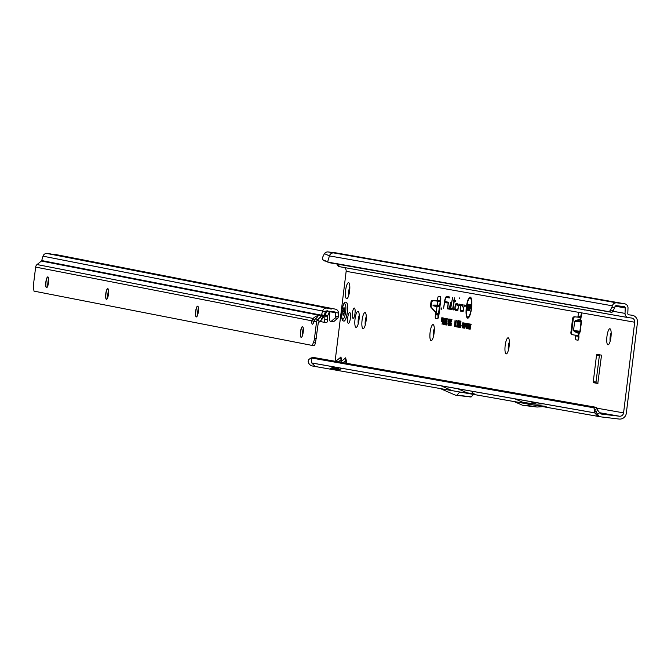 <?xml version="1.0" encoding="UTF-8"?>
<svg xmlns="http://www.w3.org/2000/svg" width="671" height="671" viewBox="0 0 671 671"><rect width="100%" height="100%" fill="white"/><g stroke="black" fill="none" stroke-linecap="round" stroke-linejoin="round"><path stroke-width="1.01" d="M610.945 337.136A8.086 2.021 96.8 0 1 608.547 344.609A8.086 2.021 96.8 0 1 606.953 336.431A8.086 2.021 96.8 0 1 610.392 329.092A8.086 2.021 96.8 0 1 610.945 337.136M611.164 332.808A5.427 1.359 -83.2 0 0 610.174 336.859A5.427 1.359 -83.2 0 0 610.165 341.17M509.163 346.202A8.086 2.021 96.8 0 1 506.764 353.667A8.086 2.021 96.8 0 1 505.179 345.498A8.086 2.021 96.8 0 1 508.618 338.15A8.086 2.021 96.8 0 1 509.163 346.202M509.381 341.866A5.427 1.359 -83.2 0 0 508.4 345.917A5.427 1.359 -83.2 0 0 508.392 350.237M434.095 332.959A8.086 2.021 96.8 0 1 431.696 340.432A8.086 2.021 96.8 0 1 430.111 332.254A8.086 2.021 96.8 0 1 433.541 324.915A8.086 2.021 96.8 0 1 434.095 332.959M434.313 328.631A5.427 1.359 -83.2 0 0 433.323 332.682A5.427 1.359 -83.2 0 0 433.315 337.001M366.064 320.964A8.086 2.021 96.8 0 1 363.657 328.429A8.086 2.021 96.8 0 1 362.072 320.26A8.086 2.021 96.8 0 1 365.51 312.912A8.086 2.021 96.8 0 1 366.064 320.964M366.282 316.628A5.427 1.359 -83.2 0 0 365.292 320.679A5.427 1.359 -83.2 0 0 365.284 324.999M359.027 319.723A8.086 2.021 96.8 0 1 356.62 327.188A8.086 2.021 96.8 0 1 355.034 319.019A8.086 2.021 96.8 0 1 358.473 311.671A8.086 2.021 96.8 0 1 359.027 319.723M359.245 315.387A5.427 1.359 -83.2 0 0 358.255 319.438A5.427 1.359 -83.2 0 0 358.247 323.757M349.599 291.046A8.086 2.021 96.8 0 1 347.201 298.52A8.086 2.021 96.8 0 1 345.615 290.342A8.086 2.021 96.8 0 1 349.054 283.003A8.086 2.021 96.8 0 1 349.599 291.046M349.817 286.718A5.427 1.359 -83.2 0 0 348.828 290.769A5.427 1.359 -83.2 0 0 348.819 295.089M611.172 333.252A5.427 1.359 -83.2 0 0 610.358 336.876A5.427 1.359 -83.2 0 0 610.283 340.742M509.398 342.319A5.427 1.359 -83.2 0 0 508.576 345.942A5.427 1.359 -83.2 0 0 508.501 349.801M434.322 329.075A5.427 1.359 -83.2 0 0 433.508 332.699A5.427 1.359 -83.2 0 0 433.432 336.565M366.291 317.081A5.427 1.359 -83.2 0 0 365.477 320.704A5.427 1.359 -83.2 0 0 365.401 324.563M347.712 317.727A5.427 1.359 -83.2 0 0 348.408 323.347A5.427 1.359 -83.2 0 0 350.388 318.197A5.427 1.359 -83.2 0 0 349.692 312.577A5.427 1.359 -83.2 0 0 347.712 317.727M349.826 287.163A5.427 1.359 -83.2 0 0 349.012 290.786A5.427 1.359 -83.2 0 0 348.937 294.653M359.253 315.84A5.427 1.359 -83.2 0 0 358.44 319.463A5.427 1.359 -83.2 0 0 358.356 323.321M352.434 312.963A5.183 1.3 -83.2 0 0 353.097 318.339A5.183 1.3 -83.2 0 0 354.993 313.416A5.183 1.3 -83.2 0 0 354.33 308.039A5.183 1.3 -83.2 0 0 352.434 312.963M440.696 297.538A2.382 0.596 -83.2 0 0 440.377 300.533L439.832 305.045L439.144 305.599L439.505 306.53L436.98 306.806L436.133 312.678L438.448 314.397L438.264 315.102A2.382 0.596 -83.2 0 0 438.062 318.23M439.706 305.12L433.567 305.087L433.038 305.422L433.466 305.808L436.98 306.806M439.555 301.338L437.417 300.843L437.626 300.205L440.377 300.533L439.555 301.338L433.776 300.709A1.904 1.837 118.9 0 0 431.671 302.369L431.134 306.068A1.904 1.837 118.9 0 0 431.579 307.586L436.133 312.678L435.462 312.3L435.521 314.774A2.382 0.596 -83.2 0 0 435.596 318.373L437.5 318.708A3.808 0.948 -83.2 0 0 437.509 318.708A3.808 0.948 -83.2 0 0 438.901 315.093L440.688 300.549A3.808 0.948 -83.2 0 0 440.21 296.607L438.549 296.314A2.382 0.596 -83.2 0 0 438.54 296.314A2.382 0.596 -83.2 0 0 437.827 297.656A2.382 0.596 -83.2 0 0 437.626 300.205L437.417 300.843L433.105 300.34A1.904 1.837 118.9 0 0 431 302L430.463 305.699A1.904 1.837 118.9 0 0 430.908 307.217L435.462 312.3M441.015 308.811L441.199 309.776L441.417 307.947L441.015 308.811M530.358 403.346L529.176 403.187L530.358 403.346M343.057 362.675L346.253 360.176L346.412 363.263M345.993 363.187L345.389 358.205L344.86 358.633M344.936 358.457L345.599 357.828L346.253 360.176M341.489 368.236L341.271 368.22A3.422 2.617 96.1 0 1 338.872 369.629A3.422 2.617 96.1 0 1 338.821 369.62L343.351 368.186M338.821 369.62L343.477 368.161M338.058 368.304A3.422 2.617 -83.9 0 0 338.335 367.909L337.136 368.496L338.998 368.027A3.422 1.216 97.3 0 1 337.739 369.637L334.938 369.209M338.369 361.845L341.564 359.354L341.656 361.124M341.254 361.451L340.692 357.383L340.172 357.802M340.247 357.635L340.902 356.997L341.564 359.354M336.792 367.406L336.582 367.398A3.422 2.617 96.1 0 1 334.183 368.798A3.422 2.617 96.1 0 1 334.133 368.79L337.647 368.043M334.133 368.79L337.488 368.169M333.37 367.473A3.422 2.617 -83.9 0 0 333.638 367.079L332.447 367.674L334.301 367.196A3.422 1.216 97.3 0 1 333.042 368.807L330.249 368.387M459.232 297.84L459.35 298.427L459.232 297.84M466.597 307.201A9.595 2.399 -83.2 0 0 467.662 317.106A9.595 2.399 -83.2 0 0 471.327 308.039A9.595 2.399 -83.2 0 0 469.935 298.092A9.595 2.399 -83.2 0 0 466.597 307.201M467.939 317.157A9.755 2.441 -83.2 0 0 468.19 317.324A9.755 2.441 -83.2 0 0 469.13 317.022M466.345 307.159A10.619 2.659 -83.2 0 0 467.888 318.163A10.619 2.659 -83.2 0 0 471.579 308.081A10.619 2.659 -83.2 0 0 470.405 297.127A10.619 2.659 -83.2 0 0 466.345 307.159M467.175 316.645A10.468 2.617 -83.2 0 0 468.182 318.062M447.482 307.528L447.649 308.87L449.436 309.18L450.602 302.613L449.36 308.207L447.758 307.922L448.421 302.227L447.482 307.528M448.043 308.039L448.211 308.777L449.469 309.004M450.518 308.064L450.677 309.406L451.726 309.583L451.893 308.652L450.761 308.031L452.623 297.538L450.518 308.064M451.071 308.576L451.759 309.406M453 308.845L454.25 301.22L455.383 301.422L455.542 300.491L454.41 300.289L454.594 297.89L454.175 300.247L453.361 300.105L453.202 301.036L454.007 301.178L452.766 308.182L452.883 309.792L453.957 309.977L454.124 309.046L453 308.845M575.693 335.139L575.601 335.919A3.808 0.948 -83.2 0 0 576.07 339.861L577.974 340.197A2.382 0.596 -83.2 0 0 577.983 340.197A2.382 0.596 -83.2 0 0 578.847 337.941A2.382 0.596 -83.2 0 0 578.779 335.76L573.185 334.846A1.904 1.845 -80 0 1 571.583 332.741L573.319 318.574A1.904 1.845 -80 0 1 575.383 316.905L581.044 317.341A2.382 0.596 -83.2 0 0 581.631 315.278A2.382 0.596 -83.2 0 0 581.338 312.812L579.434 312.476A3.808 0.948 -83.2 0 0 579.425 312.476A3.808 0.948 -83.2 0 0 578.033 316.091L577.899 317.165M336.339 252.95A4.185 4.051 100 0 0 335.903 252.875L328.178 251.952A4.185 4.051 -80 0 0 324.437 253.613L322.483 257.58L322.684 259.711L330.224 262.864L611.885 312.342A5.712 1.417 -72.9 0 0 613.126 310.698L614.586 307.981L611.944 307.167L612.355 305.8A4.185 4.051 -80 0 1 616.741 302.839L624.458 303.762A4.185 4.051 -80 0 1 628.006 308.031L627.796 313.474A1.334 1.292 100 0 0 628.928 314.833L631.856 315.185A6.66 6.45 -80 0 1 637.45 322.558L626.32 413.202A6.66 6.45 -80 0 1 619.107 419.048L600.973 416.884A4.185 4.051 100 0 1 598.498 415.609L594.598 409.981L596.93 408.572L596.72 407.406L593.978 407.825L311.05 357.928L311.721 362.952L315.227 366.492L312.409 365.997A4.185 4.051 -80 0 1 309.943 364.722L308.735 363.38L308.123 361.224L308.702 359.564L311.05 357.928L313.793 357.509L596.72 407.406M578.981 308.819L578.729 308.937A2.877 0.721 -83.2 0 0 578.737 308.937A2.877 0.721 -83.2 0 0 578.981 308.819L584.064 309.717A2.877 0.721 -83.2 0 0 584.282 309.918L584.785 309.977M584.793 309.935A4.185 4.051 -80 0 1 584.298 309.759L584.064 309.717M585.037 309.885L584.785 310.002A2.877 0.721 -83.2 0 0 584.793 310.002A2.877 0.721 -83.2 0 0 585.037 309.885L590.119 310.782A2.877 0.721 -83.2 0 0 590.329 310.983L591.319 311.101M628.148 317.584L591.419 311.109A4.185 4.051 -80 0 1 590.346 310.824L590.119 310.782M614.586 307.981L614.997 306.613A1.334 1.292 -80 0 1 616.389 305.674L624.114 306.588A1.334 1.292 -80 0 1 625.238 307.947L625.037 313.391A4.185 4.051 100 0 0 628.576 317.668L631.512 318.012A3.808 3.682 -80 0 1 634.707 322.231L623.577 412.875A3.808 3.682 -80 0 1 619.45 416.213L601.317 414.057A1.334 1.292 -80 0 1 600.537 413.646L599.715 412.74L597.274 414.25M339.887 264.567L337.865 265.8A4.185 4.051 -80 0 0 339.803 266.748L578.737 308.878L340.021 266.773A4.185 4.051 -80 0 1 339.803 266.748M597.953 383.309L596.142 382.99L596.024 382.009L599.471 354.791M581.614 313.29A3.808 0.948 -83.2 0 0 580.776 316.418L580.641 317.492M578.436 335.475L578.343 336.246A3.808 0.948 -83.2 0 0 578.436 339.677M572.984 334.812L572.48 334.72A1.904 1.845 -80 0 1 570.878 332.615L572.623 318.448A1.904 1.845 -80 0 1 574.678 316.779L580.876 317.517M438.448 314.582L439.505 306.53M438.448 314.397L438.264 315.102L435.521 314.774L435.647 313.961L438.448 314.397M596.519 355.236L593.273 381.682L593.39 382.663L597.802 383.443L601.401 356.1L601.283 355.11L596.871 354.338L596.519 355.236L599.27 355.563M344.215 267.519A3.808 3.682 100 0 1 346.152 271.336L335.106 361.266M464.382 324.982L463.997 328.119L464.416 323.061L464.475 326.769L465.422 323.237L464.802 328.262L464.969 325.25L464.206 328.161L464.592 324.638M465.355 326.416L465.54 323.263L466.127 323.464L465.355 326.416L465.791 326.341M465.632 326.458L466.135 326.374M467.477 325.368L467.075 328.664L467.494 323.607L467.712 327.02L468.316 323.749L467.695 328.773L467.695 325.158M468.744 328.085L468.643 328.941L467.846 328.798L468.467 323.774L469.247 323.917L469.138 324.772L468.559 324.663L468.861 326.785L468.308 326.693L468.148 327.985L468.744 328.085M469.348 325.695L468.945 328.991L469.365 323.934L469.583 327.347L470.186 324.085L469.574 329.109L469.566 325.494M470.673 325.041L470.161 329.209L470.262 324.093L471.101 324.244L471.008 324.982M463.384 322.944L462.856 322.726L463.065 324.47L462.738 323.581L462.252 325.217L462.311 327.012L462.881 326.089L462.21 327.867L462.051 325.183L462.873 322.734M462.294 327.003L462.839 327.23L462.294 327.003M462.252 327.867L462.78 327.784M457.521 327.054L457.379 324.823L457.773 325.72L458.41 320.654L457.479 327.054L458.041 326.97M457.597 326.039L458.134 326.265L457.597 326.039M458.377 327.205L458.234 324.974L458.628 325.871L459.266 320.805L458.335 327.205L458.905 327.121M459.232 327.356L459.098 325.125L459.484 326.022L460.13 320.956L459.19 327.356L459.761 327.272M459.316 326.341L459.853 326.567L459.316 326.341M460.096 327.507L459.954 325.276L460.34 326.173L460.985 321.107L460.046 327.507L460.616 327.423M457.966 320.495L456.582 326.894L457.966 320.495M455.055 322.164L454.527 326.45L455.072 320.067L455.123 324.923L456.339 320.285L455.559 326.634L455.827 322.516L454.821 326.5L455.299 321.761M443.984 318.23L443.447 318.012L443.271 324.47L442.642 321.627L442.08 324.261L442.86 317.911L443.514 318.037M443.606 308.157L444.605 302.52L447.398 303.007L447.565 302.076L444.823 301.271A5.158 1.292 96.8 0 1 446.458 297.438A5.158 1.292 96.8 0 1 446.567 297.438L449.394 297.932L449.553 297.001L446.685 296.498A6.106 1.527 -83.2 0 0 444.621 301.036L443.606 308.157M460.742 311.176L463.099 311.596L464.055 306.219L465.422 306.186L465.59 305.255L464.282 305.02L463.024 310.614L460.851 310.228A2.39 0.596 96.8 0 1 460.826 310.22A2.39 0.596 96.8 0 1 460.549 307.788A2.39 0.596 96.8 0 1 461.388 305.481A2.39 0.596 96.8 0 1 461.438 305.49L462.445 305.666L462.311 306.949L463.107 304.819L461.556 304.542A3.347 0.839 -83.2 0 0 460.323 307.712A3.347 0.839 -83.2 0 0 460.742 311.176L463.133 311.411M464.735 305.884L465.456 306.01M455.416 310.237L457.773 310.656L458.729 305.28L460.096 305.246L460.264 304.315L458.956 304.08L457.706 309.675L455.534 309.289A2.39 0.596 96.8 0 1 455.5 309.281A2.39 0.596 96.8 0 1 455.223 306.848A2.39 0.596 96.8 0 1 456.062 304.55A2.39 0.596 96.8 0 1 456.112 304.55L457.119 304.726L456.985 306.01L457.781 303.879L456.23 303.602A3.347 0.839 -83.2 0 0 454.997 306.773A3.347 0.839 -83.2 0 0 455.416 310.237L457.807 310.472M459.409 304.944L460.13 305.07M441.593 321.367L441.812 317.727L442.726 317.886L442.6 318.893L441.912 318.775L441.719 320.352L442.306 320.461L442.181 321.468L441.593 321.367L442.206 321.283M451.952 319.555L451.415 319.337L451.692 321.501L451.289 320.352L450.644 322.483L450.727 324.831L451.449 323.632L450.61 325.838L450.409 322.441L451.449 319.354M450.702 324.823L451.256 325.049L450.702 324.823M450.66 325.846L451.172 325.754M450.702 319.337L450.174 319.119L450.442 321.283L450.04 320.126L449.394 322.265L449.478 324.613L450.199 323.414L449.36 325.62L449.167 322.223L450.199 319.128M449.411 325.62L449.922 325.536M448.228 320.621L448.815 320.696L449.453 319.119L448.924 318.901L449.167 321.082L448.798 319.908L448.454 320.679L448.899 323.59L448.153 325.41L447.892 322.986L448.287 324.403L448.664 323.565L448.228 320.621L448.966 318.91M448.22 325.41L448.714 325.318M449.369 319.824L448.454 320.679M446.819 322.835L446.081 325.041L445.905 322.961L446.198 324.11L446.584 322.826L446.509 321.594L446.039 322.005L446.584 318.65L447.255 318.767L446.475 320.763L446.819 322.835M446.131 325.041L446.651 324.957M446.19 324.11L446.727 324.328L446.19 324.11M447.054 321.51L446.24 322.164M446.467 318.591L445.938 318.373L445.821 322.969L445.141 324.881L444.948 322.793L445.963 318.381M445.183 324.873L445.712 324.789M443.934 324.588L445.007 319.404L444.403 319.295L444.529 318.289L445.401 318.44L443.934 324.588L444.538 324.504M467.452 323.657L466.924 323.439L467.108 326.106L466.286 328.589L466.093 325.989L466.949 323.447M466.756 327.876L466.286 328.589L466.857 328.505L466.01 327.716M464.374 323.12L463.846 322.902L464.03 325.569L463.208 328.044L463.015 325.443L463.871 322.91M463.686 327.331L463.208 328.044L463.778 327.96L463.527 327.163L462.931 327.18M315.236 363.573L594.649 412.883L440.99 385.783L452.12 390.639L458.041 391.679L440.285 388.568L455.131 395.043A3.808 0.948 -83.2 0 0 455.19 395.06L456.548 395.294A3.808 0.948 -83.2 0 0 456.565 395.294A3.808 0.948 -83.2 0 0 456.901 395.127L459.794 392.007L440.285 388.568M597.718 416.314L458.041 391.679M594.598 409.981L593.978 407.825L594.64 412.791L597.936 416.356L600.537 416.808M460.138 392.049L474.137 393.718L460.138 392.049M312.426 363.078A1.334 1.292 100 0 0 312.694 363.154L440.99 385.783M537.06 407.037L523.632 405.435L537.043 407.029A3.808 0.948 -83.2 0 0 537.06 407.037A3.808 0.948 -83.2 0 0 537.102 407.037L546.16 406.425L532.732 404.823L513.919 401.501L522.449 405.217A3.808 0.948 -83.2 0 0 522.508 405.234L523.615 405.435A3.808 0.948 -83.2 0 0 523.632 405.435A3.808 0.948 -83.2 0 0 523.674 405.435L532.732 404.823M468.693 306.135L469.281 306.202L469.968 304.718L469.44 304.508L469.767 306.605L469.331 305.473L468.979 306.127L469.507 308.945L468.727 310.707L468.383 308.224L468.836 309.734L469.23 308.937L468.693 306.135L469.499 304.525M468.803 310.707L469.297 310.614M469.49 306.186L469.893 305.389L468.979 306.127M470.086 308.241L469.49 310.765L470.228 304.718L471.26 304.902L471.143 305.867L470.388 305.733L470.203 307.268L470.841 307.385L470.723 308.35L470.086 308.241L470.748 308.165M467.502 306.412L467.024 310.329L467.486 304.231L467.905 308.316L468.66 304.441L467.922 310.488L467.83 306.152M312.694 363.154A1.334 1.292 100 0 0 312.761 363.162L315.437 363.64M337.647 264.173L337.865 265.8M328.178 251.952L333.814 252.942A4.185 4.051 100 0 0 329.427 255.903L612.355 305.8M611.65 312.493L609.243 311.52A5.712 1.417 -72.9 0 0 610.484 309.885L611.944 307.167M324.437 253.613L329.427 255.903L327.582 262.051L609.008 311.68M445.099 301.724L444.965 302.453M449.536 297.119L447.213 296.708A5.955 1.493 -83.2 0 0 446.316 297.488M446.911 297.387A5.309 1.325 96.8 0 1 447.02 297.354A5.309 1.325 96.8 0 1 447.138 297.354L449.419 297.756M447.54 302.193L444.772 301.581M444.605 302.52L447.431 302.831M463.065 304.936L462.084 304.76A3.187 0.797 -83.2 0 0 461.463 305.473M460.893 310.254A3.187 0.797 -83.2 0 0 461.304 311.092M461.9 305.414A2.541 0.637 96.8 0 1 461.95 305.397A2.541 0.637 96.8 0 1 462.009 305.397L462.839 305.548M463.25 310.774L461.388 310.447A2.541 0.637 96.8 0 1 461.354 310.438A2.541 0.637 96.8 0 1 461.321 310.421M465.565 305.372L464.818 305.238L464.466 305.917M457.739 303.997L456.758 303.82A3.187 0.797 -83.2 0 0 456.137 304.533M455.567 309.314A3.187 0.797 -83.2 0 0 455.978 310.153M456.574 304.475A2.541 0.637 96.8 0 1 456.624 304.458A2.541 0.637 96.8 0 1 456.683 304.458L457.513 304.609M457.924 309.834L456.062 309.507A2.541 0.637 96.8 0 1 456.028 309.499A2.541 0.637 96.8 0 1 455.995 309.482M460.239 304.433L459.492 304.298L459.14 304.986M453.277 308.962L453.99 309.801M454.737 300.432L453.923 300.323L453.814 300.96L454.611 301.162M454.619 301.103L454.007 301.178M453.814 300.96L453.202 301.036M453.923 300.323L453.361 300.105M454.737 300.465L454.175 300.247M455.525 300.608L454.41 300.289M454.25 301.22L455.416 301.245M454.108 309.163L453.529 309.063M451.323 308.677L451.868 308.769M449.578 308.366L448.278 308.132M470.656 297.287A10.468 2.617 -83.2 0 0 469.348 298.427M471.336 298.52A9.755 2.441 -83.2 0 0 470.497 298.008A9.755 2.441 -83.2 0 0 470.212 298.109M470.203 307.268L470.824 307.503M470.388 305.733L471.159 305.682M470.228 304.718L471.243 305.02M470.405 308.182L470.497 307.393M470.707 305.674L470.799 304.944M469.079 310.463L468.903 309.767M468.383 308.224L468.954 308.45M469.49 306.555L470.086 306.471M468.761 307.553L469.255 307.066M469.18 308.283L469.759 308.207L469.339 307.486M469.23 308.937L469.817 309.012M441.719 320.352L442.29 320.579M441.912 318.775L442.617 318.717M441.812 317.727L442.709 318.004M441.963 321.3L442.063 320.503M442.281 318.708L442.374 317.945M451.424 320.319L451.667 319.773M450.409 322.441L450.996 322.516M450.962 325.502L450.87 324.89M450.182 320.101L450.417 319.547M449.167 322.223L449.755 322.298M449.713 325.276L449.62 324.672M448.513 325.108L448.404 324.445M447.892 322.986L448.463 323.196M448.664 323.565L449.251 323.64M445.905 322.961L446.475 323.162M446.668 320.671L447.196 320.881M446.475 320.763L446.945 321.082M446.651 319.69L447.154 319.606M446.584 318.65L447.238 318.884M446.71 321.56L446.802 320.981M447.02 319.631L447.146 318.868M446.509 321.594L447.079 321.501M446.584 322.826L447.163 322.902M445.334 321.266L445.963 321.367M444.948 322.793L445.536 322.868M445.351 320.025L445.938 320.092M445.636 320.889L445.821 319.304L445.636 320.889L446.165 321.099M445.812 319.304L446.374 319.22L445.586 320.042M445.871 320.134L446.458 320.21M445.77 324.16L445.242 323.942L445.51 321.82L445.259 323.942L445.787 324.16M445.594 322.927L446.181 323.003M445.292 319.262L445.385 318.557M444.403 319.295L445.007 319.211M445.007 319.404L445.653 319.329M444.529 318.289L445.099 318.507M443.246 321.552L442.642 321.627M443.338 318.901L443.665 318.18M443.011 321.568L443.103 320.763M443.774 318.918L442.969 318.96L442.768 320.621L443.531 320.881M442.801 321.661L443.372 321.568M442.86 317.911L443.43 318.138M442.768 320.621L443.623 320.897M443.095 320.679L444.059 319.95M443.472 319.882L443.338 319.027L443.908 318.943M455.123 324.923L455.601 325.569M459.954 325.276L460.524 325.477M459.845 326.97L460.432 326.953M460.34 326.173L460.927 326.291M459.098 325.125L459.669 325.326M458.989 326.819L459.576 326.802M459.484 326.022L460.063 326.131M458.234 324.974L458.813 325.175M458.125 326.668L458.721 326.651M458.628 325.871L459.207 325.98M457.379 324.823L457.949 325.024M457.27 326.517L457.865 326.5M457.773 325.72L458.352 325.829M462.051 325.183L462.638 325.25M470.262 324.093L471.084 324.361M470.161 324.949L470.832 324.319M468.66 328.756L468.526 328.144M467.846 328.798L468.459 328.723M468.148 327.985L468.735 328.211M468.308 326.693L468.844 326.601M468.417 325.838L468.945 326.056M468.559 324.663L469.163 324.588M468.467 323.774L469.23 324.034M468.71 326.618L468.786 325.997M468.962 324.596L469.037 324.001M466.093 325.989L466.68 326.064M466.899 327.943L466.37 327.725L466.815 324.294L466.295 326.031L466.395 327.733L466.924 327.951M466.907 326.056L467.494 326.131M466.982 325.049L467.578 325.058M466.035 324.085L466.144 323.489M465.758 326.349L465.833 325.729M466.219 324.068L465.632 324.152L465.464 325.561L466.01 325.787M465.54 323.263L466.11 323.489M465.464 325.561L466.211 325.821M465.674 325.603L466.546 324.99M465.959 324.915L465.632 324.152M463.015 325.443L463.602 325.519M463.837 325.519L463.711 323.757L464.273 323.665L463.216 325.485L463.317 327.188L463.846 327.406L463.3 327.188L463.837 325.519L464.416 325.586M463.913 324.504L464.5 324.512M331.239 368.488L330.182 368.379L332.447 367.674M335.936 369.31L334.879 369.209L337.136 368.496M596.93 408.572L598.18 410.988L596.762 407.649M595.487 411.902L597.777 410.409L599.715 412.74L619.45 416.213M325.1 261.187L322.617 259.677L327.247 261.891M470.908 397.006L456.565 395.294L470.891 397.006A3.808 0.948 -83.2 0 0 470.908 397.006A3.808 0.948 -83.2 0 0 471.243 396.838L474.137 393.718M464.181 389.868L460.105 389.381A3.808 0.948 96.8 0 1 460.44 389.214A3.808 0.948 96.8 0 1 460.449 389.214L460.449 389.214M471.629 393.424L473.39 391.495M457.706 388.727L467.284 392.904M514.8 398.8L523.154 402.441L537.085 404.16L542.965 403.766M523.154 402.441L537.085 404.16M530.425 401.552L535.961 403.967M578.779 335.76L579.048 333.571L574.376 331.558L574.678 331.105L579.585 331.734A0.57 0.503 -144.5 0 1 579.97 332.279L579.048 333.571A0.57 0.503 35.5 0 0 578.662 333.017L579.912 331.281L581.044 322.055L575.013 321.283L580.264 319.975A0.57 0.495 159.8 0 0 580.776 319.539L581.346 321.09A0.57 0.495 -20.2 0 1 580.834 321.526L580.08 319.446L580.776 319.539L581.044 317.341M581.346 321.09L581.396 322.105L580.834 321.526L575.936 320.897L575.752 320.369L574.678 321.241L573.546 330.467L574.376 331.558M578.117 335.433L578.662 333.017L573.881 330.509L580.264 331.331L581.396 322.105M343.862 321.099A9.511 2.382 -83.2 0 0 343.904 321.107A9.511 2.382 -83.2 0 0 347.377 312.074A9.511 2.382 -83.2 0 0 346.161 302.21A9.511 2.382 -83.2 0 0 346.11 302.21M347.284 312.065A9.511 2.382 -83.2 0 0 346.068 302.202A9.511 2.382 -83.2 0 0 345.833 302.218C344.206 301.749 342.856 304.735 341.791 311.159C341.254 317.366 341.858 320.663 343.594 321.023A9.511 2.382 -83.2 0 0 343.812 321.099A9.511 2.382 -83.2 0 0 347.284 312.065M344.718 307.863A4.278 1.074 96.8 0 1 344.735 307.922A4.278 1.074 96.8 0 1 344.751 307.981L343.862 315.227A4.278 1.074 96.8 0 1 343.829 315.278A4.278 1.074 96.8 0 1 343.795 315.328L343.435 314.514L342.923 315.085L342.688 311.428A4.278 1.074 96.8 0 1 342.696 311.319A4.278 1.074 96.8 0 1 342.713 311.218L343.812 307.796L344.181 308.517L344.718 307.863M314.707 320.671L313.013 318.431L311.688 320.99A4.756 1.191 -83.2 0 0 312.426 324.21A4.756 1.191 -83.2 0 0 313.869 321.417L315.353 318.893A4.756 0.897 -37.1 0 0 315.378 318.868A4.756 0.897 -37.1 0 0 318.004 315.764A4.756 0.897 -37.1 0 0 313.038 318.406A4.756 0.897 -37.1 0 0 313.013 318.431L37.048 264.55A3.808 3.682 -79 0 0 35.647 267.092L33.634 283.321A5.712 1.426 96.8 0 0 33.55 287.406L33.986 291.122L312.283 345.456L314.548 345.724L315.571 342.319L318.239 323.103L319.614 321.627L317.92 319.396L317.4 319.916L319.471 321.745M303.267 328.387A8.086 2.021 -83.2 0 0 302.604 331.952A8.086 2.021 -83.2 0 0 302.369 335.869M301.304 337.396A5.427 1.359 96.8 0 1 301.061 337.194A5.427 1.359 96.8 0 1 300.7 331.776A5.427 1.359 96.8 0 1 302.302 326.785A5.427 1.359 96.8 0 1 302.579 326.651M198.406 307.914A8.086 2.021 -83.2 0 0 197.744 311.478A8.086 2.021 -83.2 0 0 197.509 315.395M196.444 316.922A5.427 1.359 96.8 0 1 196.2 316.72A5.427 1.359 96.8 0 1 195.84 311.302A5.427 1.359 96.8 0 1 197.442 306.311A5.427 1.359 96.8 0 1 197.719 306.177M108.526 290.358A8.086 2.021 -83.2 0 0 107.863 293.923A8.086 2.021 -83.2 0 0 107.628 297.849M106.555 299.375A5.427 1.359 96.8 0 1 106.32 299.174A5.427 1.359 96.8 0 1 105.959 293.747A5.427 1.359 96.8 0 1 107.561 288.765A5.427 1.359 96.8 0 1 107.838 288.631M48.606 278.658A8.086 2.021 -83.2 0 0 47.943 282.231A8.086 2.021 -83.2 0 0 47.708 286.148M46.635 287.674A5.427 1.359 96.8 0 1 46.4 287.473A5.427 1.359 96.8 0 1 46.039 282.055A5.427 1.359 96.8 0 1 47.641 277.064A5.427 1.359 96.8 0 1 47.918 276.93M300.516 331.751A5.427 1.359 -83.2 0 0 301.212 337.396A5.427 1.359 -83.2 0 0 303.183 332.271A5.427 1.359 -83.2 0 0 302.495 326.626A5.427 1.359 -83.2 0 0 300.516 331.751M195.655 311.277A5.427 1.359 -83.2 0 0 196.343 316.922A5.427 1.359 -83.2 0 0 198.322 311.797A5.427 1.359 -83.2 0 0 197.635 306.152A5.427 1.359 -83.2 0 0 195.655 311.277M105.775 293.73A5.427 1.359 -83.2 0 0 106.463 299.375A5.427 1.359 -83.2 0 0 108.442 294.25A5.427 1.359 -83.2 0 0 107.754 288.605A5.427 1.359 -83.2 0 0 105.775 293.73M45.854 282.03A5.427 1.359 -83.2 0 0 46.542 287.674A5.427 1.359 -83.2 0 0 48.522 282.55A5.427 1.359 -83.2 0 0 47.826 276.905A5.427 1.359 -83.2 0 0 45.854 282.03M317.4 319.916A3.808 3.682 101 0 0 316.527 321.937L313.869 321.417M327.968 307.712L52.229 254.116A0.57 0.554 101 0 0 51.877 254.192M330.795 321.661L333.521 321.736A1.904 0.47 -88.4 0 0 333.537 321.745A1.904 0.47 -88.4 0 0 333.646 321.694L337.857 318.096A1.904 0.47 -88.4 0 0 338.276 316.326L338.402 312.996A3.808 3.682 101 0 0 335.19 309.113L52.229 254.116M327.809 307.679L329.662 308.031M37.048 264.55L41.401 261.036A0.948 0.923 101 0 0 41.711 260.558L43.028 256.179A3.808 3.682 -79 0 1 47.02 253.495L326.727 308.106A3.808 3.682 101 0 0 322.743 310.79L321.568 314.691A1.904 0.478 -72.9 0 0 321.443 315.177L324.085 315.991L321.979 319.304A5.712 1.082 142.9 0 1 319.614 321.627M329.704 311.327A0.948 0.923 -79 0 1 329.788 311.772L329.578 317.123A4.278 1.057 -88.4 0 0 330.467 321.602L330.761 321.661A1.904 0.47 -88.4 0 0 330.778 321.661A1.904 0.47 -88.4 0 0 330.878 321.619L335.089 318.012A1.904 0.47 -88.4 0 0 335.508 316.242L335.643 312.912A0.948 0.923 101 0 0 334.837 311.94L326.383 310.933A0.948 0.923 101 0 0 325.385 311.604L324.21 315.504A1.904 0.478 -72.9 0 0 324.085 315.991M316.527 321.937L314.514 338.159A5.712 1.426 96.8 0 1 313.609 342.084L312.283 345.456M35.647 267.092L314.431 321.317M315.353 318.893L317.92 319.396A5.712 1.082 -37.1 0 0 320.285 317.073L321.979 319.304M41.711 260.558L321.443 315.177L320.285 317.073M41.401 261.036L321.359 315.697L323.053 317.928M321.384 315.529L323.514 317.324M50.35 253.898A0.57 0.554 101 0 0 50.275 253.881L47.02 253.495M331.935 308.727A0.57 0.554 -79 0 0 331.365 309.037L330.451 308.928A0.57 0.554 -79 0 0 329.981 308.492L326.727 308.106M329.587 311.269L326.819 311.193L327.154 310.447M55.475 254.502A3.808 3.682 -79 0 1 55.995 254.603M329.57 311.319L327.901 315.286A1.904 0.47 91.6 0 0 327.641 316.804L327.532 319.614A2.852 0.705 -88.4 0 1 326.752 322.332A2.852 0.705 -88.4 0 0 326.752 322.332L323.984 322.248A2.852 0.705 -88.4 0 0 323.984 322.248A2.852 0.705 -88.4 0 0 324.772 319.53L324.881 316.72A1.904 0.47 91.6 0 1 325.141 315.202L326.819 311.193L325.896 311.009M323.959 322.248L319.832 321.443M331.365 309.037L330.434 308.853M433.567 305.087L439.287 305.255M431.671 302.369L431 302M448.211 308.777L447.649 308.87M451.248 309.314L450.677 309.406M625.037 313.391L612.816 311.235M580.323 317.492L580.08 319.446L575.752 320.369M440.285 301.136L439.731 304.986M439.438 306.991L438.381 314.254M437.626 300.205L437.559 300.675M437.802 301.195L437.257 304.944M435.655 313.793L435.521 314.774M579.97 332.279L580.264 331.331M346.152 271.336L579.434 312.476M623.577 412.875L596.871 408.169M581.338 312.812L634.707 322.231M594.649 412.85L311.721 362.952M440.621 388.61L315.227 366.492M615.215 306.186L625.238 307.947M624.458 303.762L335.903 252.875M333.814 252.942L616.741 302.839M611.885 312.342L609.243 311.52M613.126 310.698L610.484 309.885M447.213 296.708L446.685 296.498M447.138 297.354L446.567 297.438M462.084 304.76L461.556 304.542M462.009 305.397L461.438 305.49M461.388 310.447L460.851 310.228M464.818 305.238L464.282 305.02M456.758 303.82L456.23 303.602M456.683 304.458L456.112 304.55M456.062 309.507L455.534 309.289M459.492 304.298L458.956 304.08M453.453 309.708L452.883 309.792M448.438 322.508L449.016 322.424M455.206 324.496L455.785 324.613M460.457 325.41L461.044 325.477M459.601 325.259L460.189 325.326M458.738 325.108L459.325 325.175M457.882 324.957L458.469 325.024M464.517 326.551L465.095 326.66M336.582 367.398L333.873 366.894M341.271 368.22L338.561 367.716M474.053 393.76L459.71 392.057M471.243 396.838L456.901 395.127M537.102 407.037L523.674 405.435M437.752 318.624L435.596 318.373M578.167 340.113L576.07 339.861M578.343 336.246L575.601 335.919M580.776 316.418L578.033 316.091M431.579 307.586L430.908 307.217M431.134 306.068L430.463 305.699M433.776 300.709L433.105 300.34M574.678 316.779L575.383 316.905M572.623 318.448L573.319 318.574M570.878 332.615L571.583 332.741M433.466 305.808L439.178 305.976M574.678 321.241L573.546 330.467M596.142 382.99L593.39 382.663M596.024 382.009L593.273 381.682M345.657 311.847A7.733 1.929 -83.2 0 0 344.693 303.837A7.733 1.929 -83.2 0 0 341.849 311.168A7.733 1.929 -83.2 0 0 342.814 319.178A7.733 1.929 -83.2 0 0 345.657 311.847M342.688 311.428L344.76 311.671M343.997 314.238L342.797 314.095M342.881 313.458L344.089 313.609M343.384 309.331L344.592 309.482M344.668 308.845L343.46 308.702M342.873 310.774L344.785 311.076M342.713 311.218L344.785 311.461M342.73 311.906L344.693 312.065M335.19 309.113L329.016 307.905M325.385 311.604L43.028 256.179M321.568 314.691L324.21 315.504M313.609 342.084L315.571 342.319M314.514 338.159L316.343 338.377M329.981 308.492L50.275 253.881M338.402 312.996L329.788 311.772M337.857 318.096L335.089 318.012M338.276 316.326L335.508 316.242M333.646 321.694L330.878 321.619M327.901 315.286L325.141 315.202M327.641 316.804L324.881 316.72M327.532 319.614L324.772 319.53M326.718 322.323L324.018 322.248M529.209 403.221L530.006 404.244L531.038 403.439M340.331 362.189L345.146 358.297M335.643 361.367L340.449 357.467M467.662 317.106L468.19 317.324M591.21 311.084L628.358 317.635M597.911 416.356L312.2 365.963M336.121 252.9L624.676 303.795M446.458 297.438L447.02 297.354M460.826 310.22L461.354 310.438M461.388 305.481L461.95 305.397M455.5 309.281L456.028 309.499M456.062 304.55L456.624 304.458M469.935 298.092L470.497 298.008M469.843 305.38L469.281 305.473M449.327 319.824L448.765 319.908M466.538 323.565L466.01 323.355M332.447 367.624L333.445 366.819M337.144 368.454L338.142 367.641M597.936 416.356L600.738 416.85M572.38 334.703L573.084 334.829M343.435 314.514L343.98 314.556M344.181 308.517L344.718 308.601M329.352 307.964L335.45 309.155M55.743 254.544L327.708 307.645M333.537 321.745L330.778 321.661M330.023 308.501L50.317 253.89"/></g></svg>
